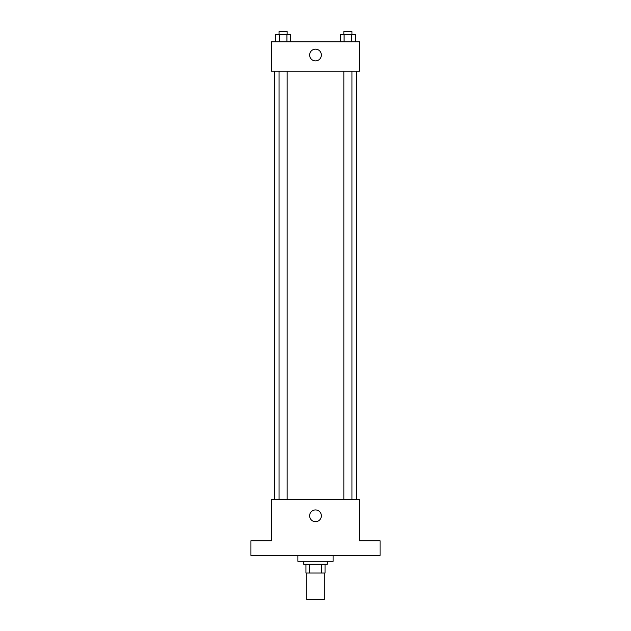 <?xml version="1.0" encoding="UTF-8"?>
<svg xmlns="http://www.w3.org/2000/svg" width="631" height="631" viewBox="0 0 631 631"><rect width="100%" height="100%" fill="white"/><g stroke="black" fill="none" stroke-linecap="round" stroke-linejoin="round"><path stroke-width="0.95" d="M306.698 573.035L306.698 599.45L324.302 599.45L324.302 573.035M321.676 564.232L321.676 573.035L305.964 573.035L305.964 564.232M321.676 573.035L325.036 573.035L325.036 564.232L325.036 573.035M327.237 561.298L327.237 564.232L303.763 564.232L303.763 561.298M309.324 564.232L309.324 573.035M297.887 555.43L297.887 561.298L333.113 561.298L333.113 555.43M380.067 555.43L250.933 555.43L250.933 540.751L271.48 540.751L271.48 499.665L359.52 499.665L359.52 540.751L380.067 540.751L380.067 555.43M321.368 515.803A5.868 5.868 0 0 1 312.566 520.89A5.868 5.868 0 0 1 312.566 510.724A5.868 5.868 0 0 1 321.368 515.803M356.586 71.169L356.586 499.665M343.848 499.665L343.848 71.169M287.152 71.169L287.152 499.665M359.52 71.169L271.48 71.169L271.48 41.82L359.52 41.82L359.52 71.169M321.368 55.031A5.868 5.868 0 0 1 312.566 60.111A5.868 5.868 0 0 1 312.566 49.944A5.868 5.868 0 0 1 321.368 55.031M355.529 41.82L355.529 34.484L340.275 34.484L340.275 41.82M351.712 34.484L351.712 41.82M344.092 34.484L344.092 41.82M343.848 34.484L343.848 31.55L351.948 31.55L351.948 34.484M290.725 41.82L290.725 34.484L275.471 34.484L275.471 41.82M286.908 34.484L286.908 41.82M279.288 34.484L279.288 41.82M279.052 34.484L279.052 31.55L287.152 31.55L287.152 34.484M274.414 71.169L274.414 499.665M351.948 499.665L351.948 71.169M279.052 71.169L279.052 499.665"/></g></svg>

